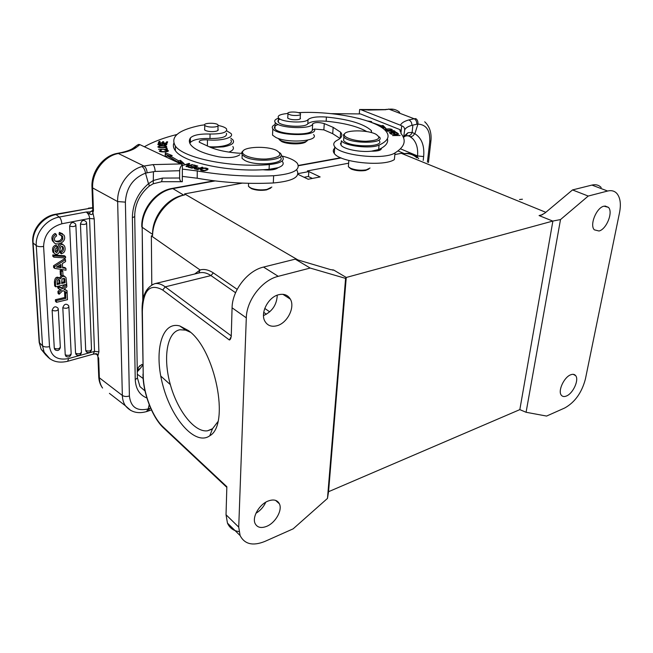 <?xml version="1.0" encoding="UTF-8"?>
<svg xmlns="http://www.w3.org/2000/svg" width="653" height="653" viewBox="0 0 653 653"><rect width="100%" height="100%" fill="white"/><g stroke="black" fill="none" stroke-linecap="round" stroke-linejoin="round"><path stroke-width="0.98" d="M297.939 174.31L308.183 179.249L320.133 176.939L307.408 170.915L308.804 171.6L298.07 173.616M418.663 158.589L417.651 157.479C414.092 154.018 409.668 152.737 404.387 153.643L401.35 153.333L394.869 154.549M416.867 157.855C413.267 154.467 408.851 153.104 403.611 153.79M242.304 183.109L184.587 193.908L184.766 194.904L183.697 195.1C167.233 197.745 152.027 216.837 152.582 234.394L152.59 235.545L151.349 235.888L200.063 269.958L198.847 272.987M308.804 171.6L308.502 176.432L304.094 177.273M308.224 176.481L312.412 178.432M603.919 206.177L608.425 207.336C613.396 212.119 606.523 229.301 599.013 231.007L594.32 229.823C589.406 225.048 596.401 207.695 603.919 206.177M570.64 374.814C572.852 373.932 574.534 374.218 575.668 375.663C579.276 379.817 573.065 393.473 566.461 395.987C564.176 396.934 562.453 396.649 561.278 395.138C557.703 390.984 564.037 377.181 570.64 374.814M542.708 214.6L539.068 215.563L540.423 215.555L544.855 213.107L572.51 189.933L588.231 196.055L607.625 191.035C611.404 190.121 614.465 190.913 616.816 193.419C620.277 197.581 621.191 203.94 619.558 212.486L585.382 379.148C581.758 392.706 574.877 402.313 564.747 407.978L546.577 416.067L526.081 412.272L560.503 219.579L552.879 221.049L346.253 277.476L328.557 491.701L519.829 409.627L552.887 221.049M519.829 409.627L526.081 412.272M588.231 196.055L560.503 219.579M194.708 273.991L200.063 269.958C204.111 268.799 208.536 269.779 213.343 272.889L237.17 289.352M255.943 513.274C260.359 510.613 263.632 506.924 265.771 502.206M268.048 501.063C273.542 499.031 277.329 499.945 279.402 503.822C282.643 510.132 275.533 522.767 266.759 526.31C261.127 528.506 257.241 527.575 255.103 523.518C251.944 517.152 259.282 504.41 268.048 501.063M263.502 315.587C272.244 311.554 276.823 304.755 277.247 295.172M278.594 294.74C283.924 293.499 287.842 294.968 290.348 299.139C295.303 307.302 287.353 323.088 277.011 325.725C271.493 327.137 267.436 325.618 264.849 321.17C260.057 312.95 268.285 297.091 278.594 294.74M346.253 277.476L345.592 278.39L310.183 268.056L278.251 276.325C262.163 280.039 246.548 300.241 246.303 317.848L238.729 527.126L240.1 535.542C244.638 544.267 252.891 546.235 264.857 541.427L293.148 528.84L327.48 498.41L328.557 491.701M231.211 336.924L229.391 340.001L231.244 336.515L232.076 307.8C232.199 290.422 247.577 270.611 263.543 267.069L295.262 259.151L330.728 269.665L333.61 269.991L332.801 270.211M198.977 272.954L199.949 272.725C203.442 272.081 207.107 273.027 210.96 275.574L213.343 272.889M188.374 330.549C215.196 348.914 230.264 424.711 209.776 435.78C195.533 446.138 171.951 419.471 163.03 385.874C153.635 352.342 161.34 320.737 179.844 325.978L188.374 330.549M238.982 531.566C233.496 530.824 229.652 528.008 227.456 523.11L226.028 514.752L226.852 486.714L163.25 427.062L163.413 427.813L226.836 487.358M345.592 278.39L327.48 498.41M295.262 259.151L310.183 268.056M346.335 277.501L333.61 269.991M539.068 215.563L552.813 221.106M572.51 189.933L591.928 185.085C595.707 184.195 598.793 185.003 601.184 187.501M184.766 194.904C167.952 198.267 152.655 217.482 152.59 235.545M249.299 187.142L251.527 188.676C256 190.358 260.98 190.766 266.481 189.917L270.758 188.105M349.118 167.446L351.192 169.054C355.591 170.743 360.391 171.225 365.582 170.474L368.888 169.021M387.09 109.32L385.066 109.565M408.77 119.948C410.868 120.878 411.904 122.666 411.888 125.319L416.785 124.266C416.851 121.605 415.994 119.777 414.214 118.773L408.762 119.948C404.052 121.303 401.309 123.074 400.542 125.262L360.848 109.68L359.64 109.492L359.281 113.883M416.785 124.266L417.912 124.152L414.859 133.726L412.165 132.453M399.448 112.128L399.669 112.308C396.722 109.728 393.22 108.7 389.147 109.239L414.214 118.773L415.724 118.601C417.414 119.613 418.14 121.45 417.896 124.119M407.431 135.628L408.288 135.759C410.1 135.595 411.382 134.485 412.141 132.428L412.851 125.205M414.663 133.538C413.545 135.71 412.1 136.738 410.304 136.616M408.247 135.759L410.157 136.583L407.962 135.742M412.149 132.412L408.003 132.706L405.595 135.938M279.223 139.652L281.639 141.53C287.981 144.778 304.714 144.591 306.298 141.285M277.974 138.322L280.659 140.46C287.671 144.035 306.184 143.766 307.685 140.117M272.66 132.143L272.53 135.122L275.884 137.473C288.087 143.693 319.937 141.089 313.562 134.575M341.274 141.889L341.029 145.203C343.845 149.211 360.227 152.484 371.394 151.186C378.136 151.251 381.474 150.247 381.417 148.19C386.396 145.333 388.388 142.183 387.4 138.738M372.806 151.014L373.492 151.21M298.029 115.369C293.385 115.736 290.03 115.214 287.981 113.793C285.794 111.492 298.829 111.402 300.437 113.695C300.951 114.463 300.151 115.018 298.029 115.369M287.81 117.058L287.655 118.03C289.736 119.491 293.14 120.03 297.858 119.646C300.013 119.279 300.829 118.707 300.307 117.924L300.209 117.818M371.475 132.592L371.402 130.624C363.86 123.825 348.865 119.303 326.418 117.042C317.056 116.414 310.934 117.262 308.053 119.589C305.375 123.629 281.288 122.274 278.529 117.915C277.329 116.022 279.37 114.667 284.651 113.851L287.81 113.459M371.394 151.186L378.65 149.545L381.417 148.19M298.323 112.642C333.046 110.749 376.781 119.638 386.013 131.261C390.233 136.444 387.906 141.056 379.058 145.097C370.904 149.096 344.874 146.076 341.364 140.762L341.029 145.203M374.904 133.734L375.622 134.053C381.899 138.061 378.74 140.46 366.145 141.252C354.546 141.342 342.588 137.318 344.425 134.077C345.829 129.98 366.007 129.792 374.904 133.734M379.336 136.901C386.339 143.921 348.906 144.06 343.87 136.959L343.445 134.869L344.76 133.587M343.813 137.603L343.592 140.517C348.62 147.684 385.996 147.513 379.009 140.428M348.514 164.817L348.359 166.735L350.522 168.245C355.363 170.131 360.611 170.67 366.251 169.862L370.039 168.025M280.064 119.099C278.039 119.964 277.46 120.985 278.325 122.152C281.084 126.56 305.122 127.906 307.8 123.809C310.673 121.458 316.787 120.593 326.133 121.221C344.017 122.927 357.583 126.388 366.823 131.596M397.261 134.665L392.567 135.563L400.118 135.506L393.963 135.326L398.673 134.094L391.155 134.143L397.293 134.33M390.886 133.906L391.751 133.881L390.388 132.788L392.869 132.714L394.959 133.669L393.726 132.681L395.955 132.616L398.142 133.636L396.518 132.355L389.229 132.583L390.886 133.906M390.323 133.457L390.388 132.788M393.661 133.343L393.726 132.681M396.453 133.008L396.518 132.355M361.354 119.124L357.599 118.136M380.495 126.772L382.903 126.715L384.062 127.866M379.573 126.225L378.275 125.515M380.928 127.041L385.939 128.355L383.017 125.466L382.903 126.715M383.017 125.466L381.205 125.76L381.091 127.008M381.205 125.76L370.961 122.242M370.267 121.98L371.622 121.597L367.525 121.009M394.412 131.555L390.984 131.057L393.481 130.918L394.412 131.555M387.294 131.269L390.159 131.106C392.592 132.265 394.306 132.412 395.302 131.563L393.963 130.641L387.294 131.269M393.906 131.188L393.963 130.641M389.89 129.147L391.441 129.637C391.278 130.2 389.89 130.429 387.294 130.322L385.686 129.833C385.972 129.245 387.376 129.016 389.89 129.147M385.531 129.172L384.837 129.833C386.225 130.649 388.494 130.796 391.62 130.29L392.282 129.637C391.074 128.829 388.821 128.674 385.531 129.172L385.433 130.184M278.513 118.201C275.093 119.336 273.982 120.756 275.207 122.454C278.953 128.429 312.02 129.604 312.697 123.825C315.048 122.201 318.909 122.127 324.28 123.597L333.152 127.359L340.637 132.216L340.18 138.289M340.017 138.436L332.704 133.685L323.855 129.865L314.379 129.041C318.819 136.501 277.615 136.371 272.815 128.821C271.615 127.18 272.383 125.751 275.109 124.519M341.241 142.354L340.417 144.011M331.095 113.638L360.497 113.932L400.093 129.669L401.187 133.751C406.664 140.566 404.615 146.949 395.032 152.892C384.495 160.197 340.425 155.692 334.777 146.794C332.85 144.264 333.707 142.052 337.348 140.175C341.854 137.799 342.947 135.147 340.637 132.216M335.471 147.545C333.03 149.308 332.638 151.276 334.295 153.455C339.911 162.499 383.85 167.013 394.371 159.561L395.032 152.892M278.162 124.47C274.791 125.629 273.705 127.066 274.921 128.78C278.651 134.853 311.628 136.004 312.305 130.118L314.379 129.041M400.093 129.669L399.954 131.073M400.926 133.408L401.693 125.89C403.717 126.429 404.705 127.784 404.672 129.971L403.554 137.759M401.693 125.89L400.542 125.262M205.589 125.972L204.74 125.36C202.43 122.862 216.347 122.429 218.045 124.935C218.6 125.833 217.604 126.494 215.049 126.927C211.303 127.327 208.144 127.008 205.589 125.972M275.705 150.043L276.26 150.28C283.288 154.696 279.949 157.61 266.236 159.022C253.568 159.552 240.524 155.259 242.753 151.423C244.532 146.688 266.212 145.839 275.705 150.043M199.41 168.376L197.541 169.209L195.231 168.531C195.541 167.739 196.928 167.69 199.41 168.376L199.402 168.915M204.332 170.449L201.459 169.935C201.353 169.225 202.234 168.686 204.095 168.319L207.042 168.833C207.025 169.6 206.128 170.139 204.332 170.449L204.332 170.792M159.618 147.252L158.769 146.835C159.201 145.97 161.218 145.758 164.809 146.199L165.74 146.631C165.136 147.505 163.087 147.717 159.618 147.252L159.618 147.602M279.68 152.647L280.488 153.439C287.1 160.001 256.156 163.079 244.883 156.802L242.141 154.785L241.741 152.288L243.169 150.827M197.541 169.209L197.541 169.633M195.394 168.645L195.386 169.094M204.683 128.788L204.56 129.833L205.417 130.461C208.013 131.531 211.221 131.849 215.025 131.433C217.62 130.984 218.633 130.306 218.061 129.384L217.955 129.261M242.132 155.128L242.034 158.361L244.761 160.393C256.017 166.719 286.912 163.593 280.317 156.965M60.052 264.987L60.149 266.906L57.513 266.506M61.602 282.455L64.1 281.884L65.063 282.716L61.66 283.492L62.059 278.766L64.671 278.749L64.076 278.243M63.896 278.439L64.1 281.884M63.806 278.178L64.671 278.749M57.064 283.492L59.145 283.018L60.117 283.843L57.129 284.528C56.991 279.941 57.864 278.496 59.733 280.194L60.117 283.843M58.868 279.664L59.145 283.018M201.002 170.376L201.451 170.123M207.025 169.666L207.458 169.829M165.217 156.393L165.364 154.239L170.017 156.124M176.31 161.136L170.017 157.267L170.017 155.855L172.237 155.602L165.356 152.835L165.119 156.41L167.723 156.108L176.465 161.209L178.522 162.222L180.506 161.813L182.203 163.364M166.286 149.406L166.882 149.439M166.531 143.448L167.062 143.195M162.605 143.211L163.119 143.089M158.965 142.983L159.471 142.778M218.216 125.498C222.518 126.315 225.285 127.433 226.526 128.853C227.611 132.339 222.118 134.061 210.062 134.02C199.785 133.759 193.231 135.065 190.39 137.946C188.856 140.224 189.027 142.583 190.905 145.031C194.978 149.888 204.25 153.822 218.722 156.818C228.599 158.271 235.619 157.593 239.798 154.785M281.084 155.487L282.7 156.908C284.912 160.785 280.439 163.34 269.289 164.572C231.089 167.919 183.362 158.116 175.371 146.019C169.968 136.771 178.473 129.882 200.895 125.343L204.56 124.862M228.893 152.108C232.99 150.5 234.305 148.639 232.827 146.525M248.54 184.211L248.466 186.342L250.842 188.015C255.658 189.868 261.02 190.341 266.946 189.435L271.852 187.052M173.788 143.244C172.906 145.668 173.429 148.149 175.363 150.688C183.028 162.173 225.66 171.829 262.906 169.747L269.077 169.356L278.105 167.69C282.741 166.001 284.194 163.968 282.463 161.593M230.827 138.216L233.007 139.979C234.884 143.023 231.652 145.317 223.302 146.868L210.919 147.537M209.025 146.729C222.51 147.709 234.313 143.946 230.778 140.036M60.149 266.906L61.121 267.722L60.958 264.424L56.46 267.118L58.133 267.257L57.35 266.604M61.121 267.722L58.133 267.257M65.063 282.716L64.859 279.247M59.023 280.749L59.986 281.574M59.178 279.721L59.733 280.194M226.673 130.82L230.95 133.449C234.721 137.481 221.473 141.244 207.483 139.864C201.671 139.66 198.928 140.436 199.255 142.191L209.964 147.137C217.988 150.5 228.501 152.582 241.52 153.398M194.651 168.898L197.712 169.674L202.895 167.356L202.12 167.168L202.112 167.699M202.12 167.168L200.022 168.107L200.014 168.645M200.022 168.107C196.349 167.282 194.406 167.454 194.202 168.613L194.667 168.89M200.455 169.494L200.504 170.025C202.993 171.274 205.499 171.021 208.021 169.266L207.964 168.735C205.45 167.519 202.944 167.772 200.455 169.494L200.447 169.935M188.309 165.111L188.317 164.042L186.007 166.466L186.693 166.695L192.374 164.915M187.411 166.474L189.721 163.634L189.027 163.405L182.693 165.372L188.317 164.042M192.382 164.507L187.411 166.058M189.019 164.36L189.027 163.405M165.356 152.835L165.364 154.239M176.465 161.715L176.465 161.209L175.706 161.364M178.204 162.532L184.26 163.789L180.514 160.385L180.506 161.813M180.514 160.385L178.53 160.785L178.522 162.222M178.53 160.785L170.017 155.855M188.741 167.307L188.741 166.858L188.056 167.111L192.015 168.237L197.786 166.082L193.712 164.923L193.704 165.372M193.712 164.923L193.035 165.176L196.382 166.131L194.423 166.858L190.725 166.254L193.745 167.111L191.974 167.78L188.741 166.858M196.382 166.605L196.382 166.131M194.423 167.339L194.423 166.858M191.394 166.442L191.402 166.001M193.745 167.592L193.745 167.111M191.974 168.229L191.974 167.78M159.805 145.766L157.789 146.892C158.655 147.668 160.948 147.937 164.678 147.7L166.711 146.574C165.601 145.782 163.299 145.513 159.805 145.766L159.805 146.109M166.286 149.447L158.532 149.284L167.437 149.431L166.866 148.002L166.866 149.398M166.866 148.002L165.838 148.027L166.286 149.145M163.119 144.174L165.78 144.386L163.723 145.431L165.315 145.366L166.752 144.313C164.589 142.256 161.013 145.505 158.883 144.599L160.581 143.889M160.573 143.611C158.532 143.603 157.642 143.946 157.895 144.631C159.683 145.546 161.438 145.399 163.152 144.174M166.931 143.472L167.658 141.864L166.654 141.799L166.05 143.121L163.119 142.942L163.674 141.75L162.67 141.693L162.107 142.885L159.471 142.721L160.075 141.448L159.071 141.383L158.32 142.942L166.931 143.472M166.654 143.17L166.654 141.799M162.67 143.056L162.67 141.693M159.071 142.754L159.071 141.383M164.776 150.117L167.315 150.663C168.735 151.382 161.83 152.182 160.303 150.998L161.25 150.345M161.25 149.994L159.316 151.047C159.454 152.337 169.551 152.141 168.286 150.598L164.776 149.806M189.868 143.35L190.35 142.501C193.19 139.587 199.728 138.256 209.98 138.518C222.02 138.542 227.497 136.787 226.42 133.269M190.227 142.697L189.435 142.003M281.704 155.945C289.548 157.855 294.756 160.312 297.327 163.315C300.886 169.902 292.993 174.041 273.64 175.73C247.585 176.898 222.126 175.306 197.279 170.955L182.375 169.111M182.334 176.383L197.198 178.228C221.963 182.62 247.332 184.195 273.305 182.971C292.601 181.224 300.478 177.004 296.927 170.311M273.003 168.898L273.852 169.527M262.906 169.747C270.318 170.482 275.386 169.796 278.105 167.69M62.378 263.559L62.598 267.926L65.929 268.399L66.018 270.211L54.672 268.375L54.574 266.628L65.496 259.633L65.594 261.575L62.378 263.559M64.827 297.482L65.855 298.388L65.594 293.181L67.128 292.822L67.463 299.678L56.517 302.306L56.427 300.633L55.415 299.727L64.827 297.482L64.565 292.283L65.814 291.989M65.855 298.388L56.427 300.633M66.835 286.789L63.986 289.41L67.022 290.675L67.12 292.577L62.81 290.642L59.088 294.258L58.982 292.283L61.48 290.03L58.794 288.806L58.697 286.896L62.647 288.797L66.737 284.847L66.835 286.789M53.873 257.168L53.791 255.796L65.537 256.613L65.602 257.984L53.873 257.168L52.836 256.311L52.762 254.939L64.484 255.764L65.537 256.613M59.839 250.368L59.333 252.164C57.684 254.801 55.905 255.07 54.019 252.972C52.934 249.389 53.881 247.038 56.868 245.903L57.08 247.56C55.187 248.671 54.64 250.083 55.432 251.789L56.721 252.67L58.035 250.768C59.586 244.271 61.774 242.728 64.606 246.148C65.545 248.883 65.186 251.079 63.537 252.735L61.406 253.829L61.178 252.213C63.308 251.332 63.986 249.617 63.186 247.071C62.231 245.928 61.341 246.018 60.525 247.332L59.807 250.368M55.448 282.651L55.676 286.806L66.704 284.267L65.994 277.525L64.32 276.366C62.508 276.186 61.227 277.003 60.476 278.815C57.603 277.166 55.921 278.439 55.448 282.651L54.428 281.761C54.901 277.558 56.566 276.284 59.439 277.933L59.839 278.268M60.427 233.227L64.051 235.202C67.528 242.565 55.383 246.834 53.473 241.643C52.24 238.508 53.13 236.051 56.142 234.264L56.631 235.921C54.509 237.202 53.913 238.835 54.844 240.81C58.256 242.826 60.917 242.287 62.835 239.186L62.721 236.386L60.084 235.072L60.427 233.227L59.374 232.411L59.031 234.247L60.084 235.072M61.398 275.754L61.17 271.403L62.753 271.052L62.982 275.403L61.398 275.754L60.362 274.88L60.133 270.53L61.717 270.179L62.753 271.052M182.399 164.687L182.309 181.746L181.763 181.722C180.465 181.428 179.746 180.195 179.616 178.008L179.64 170.711C179.853 168.041 180.767 166.033 182.399 164.687L139.913 144.656L138.697 144.411L136.379 145.741M144.403 146.754C152.973 141.84 163.797 137.759 176.873 134.51M181.175 163.919L152.957 164.621C154.239 165.968 154.973 168.245 155.169 171.437L147.121 172.808C146.843 169.592 145.807 167.331 144.019 166.033L142.028 166.531M133.898 147.717L136.681 147.113C133.922 149.349 129.302 151.194 122.797 152.647L118.658 153.153M54.574 266.628L53.546 265.763L53.636 267.501L54.672 268.375M62.566 267.199L64.884 267.534L65.929 268.399M53.546 265.763L64.451 258.784L65.496 259.633M55.529 350.139L54.289 348.294L52.134 310.346C53.546 306.494 55.521 305.8 58.052 308.265L58.272 309.032C57.562 310.918 55.521 311.35 52.134 310.346M66.435 356.66L65.235 354.848L62.802 307.743C64.182 303.939 66.124 303.237 68.63 305.645L68.867 306.461C68.181 308.314 66.157 308.738 62.802 307.743M76.76 355.085L75.568 353.273L69.642 226.077C70.989 222.167 72.973 221.489 75.585 224.044L75.879 225.048C75.177 226.632 73.095 226.975 69.642 226.077M86.906 352.31L85.706 350.49L80.441 223.979C81.764 220.118 83.715 219.432 86.294 221.93L86.612 222.975C85.927 224.534 83.87 224.869 80.441 223.979M55.415 299.727L55.505 301.392L56.517 302.306M66.565 292.332L67.128 292.822M65.594 293.181L64.565 292.283M64.329 289.091L67.022 290.675M66.198 284.382L66.737 284.847M64.974 284.667L61.619 287.908L62.647 288.797M61.619 287.908L58.141 286.234M58.697 286.896L57.978 286.275M57.684 286.341L57.774 287.916L58.794 288.806M60.125 289.418L57.954 291.385L58.06 293.352L59.088 294.258M58.982 292.283L57.954 291.385M53.791 255.796L52.762 254.939M63.21 244.802C60.378 242.067 58.305 243.781 56.991 249.928L55.676 251.821L56.721 252.67M54.223 253.299L52.983 252.123C51.897 248.54 52.844 246.189 55.823 245.063L56.868 245.903M61.178 252.213L60.133 251.372C62.239 250.532 62.917 248.834 62.174 246.295M61.406 253.829L60.362 252.98L60.133 251.372M64.892 276.529L63.284 275.493L64.32 276.366M63.284 275.501L62.819 275.435M61.374 275.737L59.439 277.933M54.419 281.761L54.648 285.908L55.676 286.806M61.521 235.333L61.782 238.353L62.835 239.186M61.782 238.353C60.574 240.704 58.313 241.602 54.991 241.047M53.473 241.643L52.436 240.802C51.195 237.676 52.085 235.227 55.089 233.439L56.142 234.264M52.436 240.802L54.101 242.532M62.574 233.782L59.374 232.411M61.17 271.403L60.133 270.53M61.839 223.775C61.545 220.657 60.696 218.42 59.284 217.057L86.302 212.005L89.779 214.053L89.992 211.923L86.302 212.005C88.473 213.931 89.559 216.078 89.551 218.461L61.839 223.775C50.224 227.187 44.143 234.729 43.596 246.418C40.364 246.94 37.923 246.663 36.258 245.601L33.099 242.973L39.482 342.792L42.518 345.804L36.258 245.601C35.197 232.958 46.339 219.204 59.284 217.057L56.019 214.592C43.114 216.706 32.021 230.378 33.099 242.973L32.74 241.806M57.211 277.158L57.276 278.374M161.585 181.697L162.466 178.081L153.308 180.497L153.431 171.706M90 211.915L93.093 210.65M92.489 210.837L94.22 218.894L89.559 218.469L94.514 351.396L93.175 354.171L67.814 361.24M92.832 212.723C92.62 214.543 91.591 214.992 89.763 214.07M92.62 210.788L93.452 210.895L92.816 212.715M99.264 375.295L98.758 377.116L99.354 377.801L122.348 395.449L117.646 201.565L125.384 202.136C126.282 187.778 132.983 178.122 145.488 173.159C145.039 170.041 143.872 167.821 142.011 166.539M153.243 183.697L153.292 180.506L148.484 183.705L145.521 173.2L147.113 172.8M97.942 356.783L98.758 377.116C99.027 381.336 100.309 384.984 102.578 388.045C100.595 385.213 99.517 381.801 99.354 377.801L98.66 358.219L97.746 356.179M94.056 354.081L94.938 353.836C96.734 353.436 97.738 354.081 97.934 355.779M93.926 354.097L94.946 353.869M97.648 355.861L97.656 355.869C97.338 354.685 96.481 354.081 95.069 354.04M149.235 186.129L148.811 183.354M39.115 341.429L41.106 349.249L44.143 352.285C49.277 360.734 57.121 363.729 67.683 361.272L68.598 358.562L94.514 351.396L98.897 351.812L97.926 355.779M149.219 404.729L148.207 408.933C136.991 411.472 130.731 407.154 129.4 395.971C126.633 396.812 124.282 396.632 122.348 395.449C122.47 399.514 123.515 402.983 125.482 405.831L109.426 393.359M146.607 411.512L148.19 408.917L149.635 408.419L148.411 410.892M150.59 408.068L149.635 408.419M137.261 369.965L140.02 368.757L142.852 365.068M137.244 369.304L140.02 368.757L137.285 371.777M138.616 367.149L141.84 364.431L142.852 364.896M190.398 332.238L185.656 330.132L179.942 329.749C166.98 331.977 162.891 357.689 170.172 384.005C177.257 410.353 194.447 432.678 207.491 430.809L212.527 428.719L217.833 421.765M397.995 150.949L404.387 153.643M348.637 163.201L307.408 170.915M183.697 195.1L172.89 188.611L215.082 180.922M298.462 165.731L341.168 157.953M519.535 199.516L522.433 199.222M151.349 235.888L151.79 284.863M278.251 276.325L263.543 267.069M232.076 307.8L246.303 317.848M164.172 428.531L163.413 427.813C152.394 417.512 143.129 393.196 142.983 374.749L142.974 374.063M142.346 310.297L143.219 375.042C143.293 393.098 152.524 417.283 163.25 427.062M143.219 375.042L142.109 311.203C141.693 296.348 145.954 287.165 154.9 283.655L151.708 284.92M231.26 335.871L165.225 286.855L162.719 290.046C149.896 282.937 143.105 290.079 142.354 311.473M235.562 292.724L210.96 275.574L165.225 286.855C161.52 284.145 158.083 283.076 154.9 283.655L199.989 272.709M266.424 314.24L263.722 312.354M162.719 290.046L229.391 340.001M238.729 527.126L226.028 514.752M264.759 308.42L269.722 311.848M591.928 185.085L607.625 191.035M172.89 188.611L172.074 188.439C155.708 191.019 140.991 209.466 141.791 226.934L142.174 227.293C141.579 209.923 156.532 191.19 172.89 188.611M143.121 299.303L142.174 227.293L152.582 234.394M142.183 225.84L142.787 301.106M297.98 259.951L184.587 193.908M401.35 153.333L545.802 212.315M417.389 157.218L417.528 155.945L423.65 156.565L423.209 160.434M384.984 109.582L388.143 109.386M360.848 109.68L368.072 109.949M368.178 110.063L385.882 109.704M375.891 151.072L375.948 150.427M371.239 132.526L371.402 130.624M378.65 149.545L379.058 145.097M307.8 123.809L308.053 119.589M326.418 117.042L326.133 121.221M332.704 133.685L333.152 127.359M324.28 123.597L323.855 129.865M312.697 123.825L312.305 130.118M404.027 136.232L408.003 132.706M411.888 125.319C407.831 126.519 405.423 128.07 404.672 129.971M400.477 148.827L417.528 155.945C418.173 148.484 416.524 142.681 412.59 138.542L409.733 136.453M423.65 156.565C424.597 145.652 421.675 138.044 414.867 133.726M427.405 162.132L429.731 141.815C430.327 130.51 426.385 124.601 417.904 124.094M424.687 121.801L424.719 121.809C429.568 126.307 431.649 132.608 430.964 140.722L429.731 141.815M195.965 169.249L195.965 168.817M207.376 146.011L207.483 139.864M190.35 142.501L190.39 137.946M210.062 134.02L209.98 138.518M269.289 164.572L269.077 169.356M273.305 182.971L273.64 175.73M197.198 178.228L197.279 170.955M55.13 214.323L56.019 214.592L89.33 208.421L55.13 214.323C42.29 216.421 31.458 229.84 32.789 242.63L39.18 342.392L41.131 349.241L46.037 355.248M50.036 358.954L44.167 352.269L42.518 345.804C44.118 347.012 46.453 347.29 49.522 346.637C51.293 356.628 57.652 360.603 68.598 358.562M136.681 147.113L139.913 144.656M179.64 170.711L155.169 171.437M122.797 152.655L121.589 152.565M43.596 246.418L49.522 346.637M54.289 348.294C57.619 349.339 59.627 348.865 60.313 346.882L58.305 309.636M65.235 354.848C68.516 355.885 70.491 355.412 71.161 353.436L68.9 307.065M75.568 353.273C78.825 354.301 80.776 353.836 81.421 351.885L75.903 225.571M85.706 350.49C88.939 351.51 90.873 351.053 91.493 349.135L86.629 223.506M58.035 250.768L56.991 249.928M152.949 164.621L144.06 166.033M93.379 208.952L92.808 210.348L91.991 187.403C90.922 171.919 103.125 155.724 117.303 153.365L118.397 153.52C104.317 155.789 91.747 172.465 92.636 187.925L91.959 186.611M119.711 153.267L118.397 153.52L143.987 166.033M89.33 208.421L92.726 208.046M92.799 210.388L90.016 211.923M162.466 178.081L179.616 178.008M92.408 211.36L92.808 210.348L93.452 210.895L92.636 187.925L117.646 201.565C116.993 186.554 128.51 170.082 142.003 166.531M148.484 183.705C138.003 192.757 132.632 204.038 132.371 217.563C134.396 217.016 135.171 216.298 134.698 215.408C135.114 203.809 139.922 194.072 149.129 186.187M94.22 218.894L98.897 351.812M125.384 202.136L129.4 395.971M132.371 217.563L135.228 379.401C135.677 388.837 139.562 395.032 146.892 397.995M135.228 379.401C137.097 378.642 137.816 377.703 137.367 376.569L134.714 216.347M130.665 410.402L125.482 405.831C130.763 412.149 137.799 414.067 146.582 411.578M137.383 377.785L139.962 386.6L145.023 390.959M137.326 374.267L143.154 378.52M604.996 205.989L608.425 207.336M573.244 374.324L575.668 375.663M275.558 500.361L279.402 503.822M282.88 294.307L290.348 299.139M230.852 338.278L229.962 339.756M240.1 535.542L227.456 523.11M199.083 272.856L199.932 272.725M199.116 272.823L197.696 273.264M340.711 157.748L298.405 165.446M214.062 180.799L172.074 188.439M160.769 376.071L170.343 384.625M408.288 135.775L405.627 135.979M384.919 109.582L360.211 109.508M281.639 141.53L280.643 140.452M380.919 149.561L381.026 148.402M300.143 118.903L300.388 114.561M287.753 118.144L287.981 113.793M371.484 130.714L371.32 132.551M344.425 134.077L343.445 134.869M343.87 136.959L343.592 140.517M351.077 168.956L350.424 168.205M348.359 166.735L348.857 160.483M278.325 122.152L278.529 117.915M391.376 130.355L391.416 129.898M385.645 130.257L385.686 129.833M334.777 146.794L334.295 153.455M275.207 122.454L274.921 128.78M272.815 128.821L272.53 135.122M405.611 135.987L403.84 137.065M412.533 138.485L410.174 136.583M428.45 162.556L430.882 141.391M388.249 109.108L393.939 109.369M217.931 130.445L218.02 125.858M204.667 129.955L204.74 125.36M242.753 151.423L241.741 152.288M195.223 169.054L195.231 168.531M207.017 170.082L207.034 169.298M201.451 170.547L201.459 169.935M165.748 147.513L165.74 146.933M158.769 147.415L158.769 146.835M242.034 158.361L242.141 154.785M251.397 188.586L250.842 188.015M207.956 169.38L207.964 168.735M166.711 147.031L166.711 146.574M158.891 145.08L158.883 144.599M166.752 144.819L166.752 144.313M165.78 144.688L165.78 145.284M160.312 151.586L160.303 150.998M167.315 151.553L167.315 150.982M168.286 151.121L168.286 150.598M175.371 146.019L175.363 150.688M248.573 183.305L248.466 186.342M118.642 153.104L121.572 152.524C127.662 151.129 131.751 149.504 133.857 147.66L137.522 144.942M54.681 349.453C57.423 351.273 59.309 350.628 60.345 347.51M65.618 355.999C68.304 357.779 70.165 357.134 71.193 354.073M75.96 354.44C78.605 356.171 80.441 355.534 81.454 352.522M86.106 351.673C88.718 353.371 90.522 352.734 91.518 349.771M52.983 252.123L54.019 252.972M63.186 247.071L62.239 246.312M62.721 236.386L61.668 235.562M117.418 153.341L118.642 153.112M57.105 277.182L57.17 278.439M153.259 183.779L161.683 181.697L181.632 181.697M91.942 211.319L92.416 211.311M92.718 207.695L88.408 208.168M153.243 183.754L149.349 186.023M93.665 354.114L93.15 354.179M148.394 410.974L146.672 411.586M148.435 410.957L151.414 409.896M137.244 368.929L139.913 365.582M211.507 429.388L207.491 430.809M185.656 330.132L179.844 325.978M212.527 428.719L209.776 435.78"/></g></svg>
